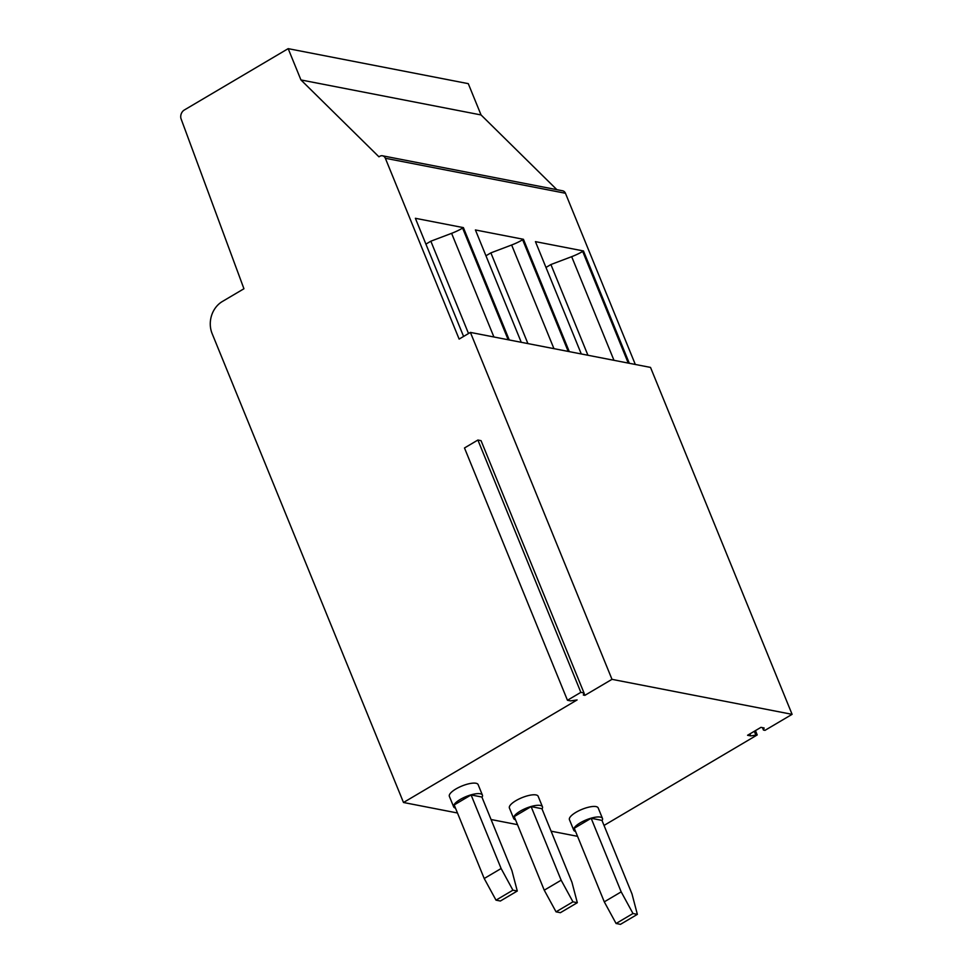 <?xml version="1.0" encoding="UTF-8"?>
<svg xmlns="http://www.w3.org/2000/svg" width="973" height="973" viewBox="0 0 973 973"><rect width="100%" height="100%" fill="white"/><g stroke="black" fill="none" stroke-linecap="round" stroke-linejoin="round"><path stroke-width="1.46" d="M572.951 901.849L556.045 911.835L560.412 912.686L577.317 902.701L571.954 882.292L541.925 808.709L531.124 806.605L514.218 816.59L544.248 890.186L561.153 880.2L572.951 901.849L577.317 902.701M755.449 730.614L757.213 734.943L750.706 735.892L747.556 735.272L760.959 727.354L764.121 727.974L763.44 730.054L764.997 730.346L792.095 714.34L650.523 367.417L470.409 332.413L459.134 339.078L385.344 158.258A4.78 4.099 101 0 0 382.498 155.789A4.78 4.099 101 0 0 379.871 156.264L378.947 156.811L300.949 79.944L288.178 48.65L468.281 83.654L481.051 114.948L556.872 189.674M382.498 155.789L562.601 190.793A4.78 4.099 101 0 1 565.447 193.262L635.308 364.461M757.213 734.943L604.026 825.432M531.124 806.605L561.153 880.2M457.468 812.99L403.491 802.494L212.138 333.63A23.887 20.518 101 0 1 222.343 301.508L243.943 288.75L180.905 118.378A7.164 6.154 101 0 1 184.347 109.985L288.178 48.65M509.244 339.954L463.403 227.633L415.374 218.293L463.586 336.439M542.034 808.964A15.532 4.816 157.8 0 0 542.447 806.787L538.154 796.267A15.532 4.816 157.8 0 0 535.989 794.929A15.532 4.816 157.8 0 0 518.852 799.076A15.532 4.816 157.8 0 0 509.402 808.004L513.695 818.512A15.532 4.816 157.8 0 0 515.52 819.789M542.447 806.787A15.532 4.816 157.8 0 0 540.283 805.437A15.532 4.816 157.8 0 0 523.133 809.585A15.532 4.816 157.8 0 0 513.695 818.512M553.941 348.638L511.64 245.001L490.879 252.871L485.941 255.79M527.901 343.578L490.879 252.871M511.64 245.001A23.887 7.407 157.8 0 0 522.635 239.759L568.208 351.411M569.278 351.63L523.438 239.297L522.635 239.759M755.668 734.639L754.306 731.295M750.706 735.892L749.891 733.897M517.283 891.025L500.377 901.01L496.011 900.159L484.213 878.51L501.119 868.524L512.917 890.173L517.283 891.025L511.92 870.628L481.89 797.033L471.09 794.941L454.184 804.926L484.213 878.51M512.917 890.173L496.011 900.159M300.949 79.944L481.051 114.948M556.045 911.835L544.248 890.186M523.438 239.297L475.408 229.956L521.248 342.289M581.282 353.953L535.442 241.632L583.472 250.961L582.681 251.435A23.887 7.407 157.8 0 1 571.674 256.665L550.913 264.534L545.975 267.453M629.312 363.294L583.472 250.961M763.44 730.054L762.467 727.646M577.548 836.33L551.107 831.185M517.502 824.654L491.073 819.521M792.095 714.34L611.993 679.336L584.882 695.342L583.97 693.104M403.491 802.494L577.111 699.94L570.604 700.888L567.454 700.268L580.857 692.35L584.019 692.958L583.338 695.038L584.882 695.342M602.068 820.628A15.532 4.816 157.8 0 0 602.482 818.451L598.188 807.943A15.532 4.816 157.8 0 0 596.023 806.593A15.532 4.816 157.8 0 0 578.886 810.74A15.532 4.816 157.8 0 0 569.436 819.667L573.729 830.188A15.532 4.816 157.8 0 0 575.554 831.453M455.486 808.113A15.532 4.816 -22.2 0 1 453.661 806.848L449.368 796.34A15.532 4.816 -22.2 0 1 458.818 787.4A15.532 4.816 -22.2 0 1 475.955 783.253A15.532 4.816 -22.2 0 1 478.12 784.603L482.413 795.111A15.532 4.816 -22.2 0 1 482 797.301M567.454 700.268L464.486 447.969L477.889 440.039L481.051 440.66L584.019 692.958M471.09 794.941L501.119 868.524M580.857 692.35L477.889 440.039M587.935 355.254L550.913 264.534M470.409 332.413L611.993 679.336M493.907 336.974L451.606 233.338L430.844 241.195L425.906 244.114M451.606 233.338A23.887 7.407 157.8 0 0 462.601 228.096L508.174 339.747M463.403 227.633L462.601 228.096M468.524 333.532L430.844 241.195M602.482 818.451A15.532 4.816 157.8 0 0 600.317 817.101A15.532 4.816 157.8 0 0 583.18 821.248A15.532 4.816 157.8 0 0 573.729 830.188M591.158 818.269L574.252 828.254L604.282 901.849L621.188 891.864L632.985 913.513L637.351 914.365L632 893.968L601.959 820.373L591.158 818.269L621.188 891.864M637.351 914.365L620.458 924.35L616.079 923.499L604.282 901.849M632.985 913.513L616.079 923.499M453.661 806.848A15.532 4.816 -22.2 0 1 463.099 797.921A15.532 4.816 -22.2 0 1 480.248 793.773A15.532 4.816 -22.2 0 1 482.413 795.111M385.344 158.258L565.447 193.262M628.242 363.087L582.681 251.435M613.975 360.314L571.674 256.665"/></g></svg>
